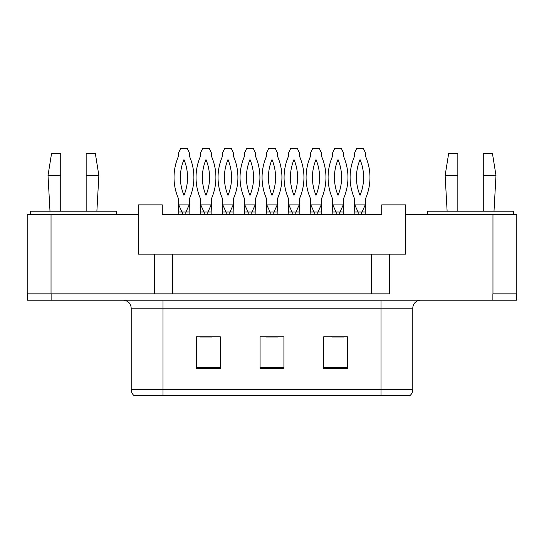 <?xml version="1.0" encoding="UTF-8"?>
<svg xmlns="http://www.w3.org/2000/svg" width="544" height="544" viewBox="0 0 544 544"><rect width="100%" height="100%" fill="white"/><g stroke="black" fill="none" stroke-linecap="round" stroke-linejoin="round"><path stroke-width="0.82" d="M154.326 254.123L138.434 254.123L138.434 214.397L27.2 214.397L27.2 293.848L154.326 293.848L154.326 254.123L172.604 254.123L172.604 293.848M516.8 214.397L516.8 293.848L516.8 214.397L405.566 214.397L405.566 254.123L389.674 254.123L389.674 293.848L51.034 293.848L51.034 214.397M405.566 214.397L405.566 204.864L381.725 204.864L381.725 214.397L162.275 214.397L162.275 204.864L138.434 204.864L138.434 214.397M389.674 254.123L371.396 254.123L371.396 293.848M371.396 254.123L172.604 254.123M516.8 293.848L492.966 293.848L492.966 214.397M412.794 389.511C412.746 391.932 411.822 393.944 410.013 395.549L381.011 395.549L381.011 389.511L412.794 389.511L412.794 308.149A7.942 7.942 0 0 1 420.736 300.206M381.011 395.549L133.987 395.549A7.942 7.942 0 0 1 131.206 389.511L131.206 308.149C130.737 303.328 128.085 300.676 123.264 300.206M347.48 368.614L347.48 336.831L323.646 336.831L323.646 368.614L347.48 368.614M220.354 368.614L220.354 336.831L196.52 336.831L196.52 368.614L220.354 368.614M283.92 368.614L283.92 336.831L260.08 336.831L260.08 368.614L283.92 368.614M516.718 293.848L516.718 300.206L27.282 300.206L27.282 293.848M200.015 336.994L211.936 336.994M332.064 336.994L343.985 336.994M266.043 336.994L277.957 336.994M181.975 212.01L178.405 204.068L178.799 214.397M178.799 212.01L189.128 212.01L189.128 214.397M185.919 212.01L185.123 212.01M182.498 212.01L182.016 212.004M189.128 212.01L189.523 198.506A52.836 52.836 0 0 0 189.523 156.42L189.523 153.218L187.306 148.451L180.628 148.451L178.405 153.218L178.405 156.42A52.836 52.836 0 0 0 178.405 198.506L178.405 204.068L189.523 204.068L185.953 212.01M183.967 159.589A46.478 46.478 0 0 0 183.967 195.344A46.478 46.478 0 0 0 183.967 159.589M203.986 212.01L200.41 204.068L200.811 214.397M200.811 212.01L211.14 212.01L211.14 214.397M211.14 212.01L211.534 204.068L207.958 212.01L207.135 212.01M204.503 212.01L204.02 212.004M200.41 204.068L211.534 204.068L211.534 198.506A52.836 52.836 0 0 0 211.534 156.42L211.534 153.218L209.311 148.451L202.633 148.451L200.41 153.218L200.41 156.42A52.836 52.836 0 0 0 200.41 198.506L200.41 204.068M205.972 159.589A46.478 46.478 0 0 0 205.972 195.344A46.478 46.478 0 0 0 205.972 159.589M225.998 212.01L222.421 204.068L222.816 214.397M222.816 212.01L233.145 212.01L233.145 214.397M229.942 212.01L229.146 212.01L229.174 214.397M226.515 212.01L226.032 212.004M233.145 212.01L233.546 198.506A52.836 52.836 0 0 0 233.546 156.42L233.546 153.218L231.322 148.451L224.645 148.451L222.421 153.218L222.421 156.42A52.836 52.836 0 0 0 222.421 198.506L222.421 204.068L233.546 204.068L229.969 212.01M227.984 159.589A46.478 46.478 0 0 0 227.984 195.344A46.478 46.478 0 0 0 227.984 159.589M270.014 212.01L266.438 204.068L266.839 214.397M266.839 212.01L277.161 212.01L277.161 214.397M277.161 212.01L277.562 204.068L273.986 212.01L273.163 212.01M270.531 212.01L270.048 212.004M266.438 204.068L277.562 204.068L277.562 198.506A52.836 52.836 0 0 0 277.562 156.42L277.562 153.218L275.339 148.451L268.661 148.451L266.438 153.218L266.438 156.42A52.836 52.836 0 0 0 266.438 198.506L266.438 204.068M272 159.589A46.478 46.478 0 0 0 272 195.344A46.478 46.478 0 0 0 272 159.589M314.031 212.01L310.454 204.068L310.855 214.397M310.855 212.01L321.184 212.01L321.184 214.397M317.975 212.01L317.179 212.01M314.548 212.01L314.065 212.004M321.184 212.01L321.579 198.506A52.836 52.836 0 0 0 321.579 156.42L321.579 153.218L319.355 148.451L312.678 148.451L310.454 153.218L310.454 156.42A52.836 52.836 0 0 0 310.454 198.506L310.454 204.068L321.579 204.068L318.002 212.01M316.016 159.589A46.478 46.478 0 0 0 316.016 195.344A46.478 46.478 0 0 0 316.016 159.589M358.047 212.01L354.477 204.068L354.872 214.397M354.872 212.01L365.201 212.01L365.201 214.397M361.991 212.01L361.196 212.01M358.571 212.01L358.081 212.004M365.201 212.01L365.595 198.506A52.836 52.836 0 0 0 365.595 156.42L365.595 153.218L363.372 148.451L356.694 148.451L354.477 153.218L354.477 156.42A52.836 52.836 0 0 0 354.477 198.506L354.477 204.068L365.595 204.068L362.025 212.01M360.033 159.589A46.478 46.478 0 0 0 360.033 195.344A46.478 46.478 0 0 0 360.033 159.589M86.156 175.46L86.156 153.218L95.295 153.218L98.865 175.46L86.156 175.46L86.156 211.215M50 211.215L48.015 175.46L60.731 175.46L60.731 153.218L51.592 153.218L48.015 175.46M60.731 211.215L60.731 175.46M116.348 214.397L116.348 211.215L30.539 211.215L30.539 214.397M483.269 175.46L483.269 153.218L492.408 153.218L495.985 175.46L483.269 175.46L483.269 211.215M447.12 211.215L445.135 175.46L457.844 175.46L457.844 153.218L448.705 153.218L445.135 175.46M457.844 211.215L457.844 175.46M513.461 214.397L513.461 211.215L427.652 211.215L427.652 214.397M248.003 212.01L244.426 204.068L244.827 214.397M244.827 212.01L255.156 212.01L255.156 214.397M251.947 212.01L251.151 212.01M248.526 212.01L248.037 212.004M255.156 212.01L255.551 198.506A52.836 52.836 0 0 0 255.551 156.42L255.551 153.218L253.327 148.451L246.65 148.451L244.426 153.218L244.426 156.42A52.836 52.836 0 0 0 244.426 198.506L244.426 204.068L255.551 204.068L251.981 212.01M249.988 159.589A46.478 46.478 0 0 0 249.988 195.344A46.478 46.478 0 0 0 249.988 159.589M292.019 212.01L288.449 204.068L288.844 214.397M288.844 212.01L299.173 212.01L299.173 214.397M295.963 212.01L295.168 212.01M292.543 212.01L292.06 212.004M299.173 212.01L299.574 198.506A52.836 52.836 0 0 0 299.574 156.42L299.574 153.218L297.35 148.451L290.673 148.451L288.449 153.218L288.449 156.42A52.836 52.836 0 0 0 288.449 198.506L288.449 204.068L299.574 204.068L295.997 212.01M294.012 159.589A46.478 46.478 0 0 0 294.012 195.344A46.478 46.478 0 0 0 294.012 159.589M336.042 212.01L332.466 204.068L332.86 214.397M332.86 212.01L343.189 212.01L343.189 214.397M343.189 212.01L343.59 204.068L340.014 212.01L339.191 212.01M336.559 212.01L336.076 212.004M332.466 204.068L343.59 204.068L343.59 198.506A52.836 52.836 0 0 0 343.59 156.42L343.59 153.218L341.367 148.451L334.689 148.451L332.466 153.218L332.466 156.42A52.836 52.836 0 0 0 332.466 198.506L332.466 204.068M338.028 159.589A46.478 46.478 0 0 0 338.028 195.344A46.478 46.478 0 0 0 338.028 159.589M381.011 300.206L381.011 308.149L131.206 308.149M412.794 308.149L381.011 308.149L381.011 389.511L162.989 389.511L162.989 395.549M131.206 389.511L162.989 389.511L162.989 300.206M492.884 300.206L492.884 293.848M51.116 300.206L51.116 293.848M283.92 367.513L260.08 367.513M220.354 367.513L196.52 367.513M347.48 367.513L323.646 367.513M182.77 212.01L182.77 214.397M185.157 212.01L185.157 214.397M204.782 212.01L204.782 214.397M207.162 212.01L207.162 214.397M226.794 212.01L226.794 214.397M270.81 212.01L270.81 214.397M273.19 212.01L273.19 214.397M314.826 212.01L314.826 214.397M317.206 212.01L317.206 214.397M358.843 212.01L358.843 214.397M361.23 212.01L361.23 214.397M248.798 212.01L248.798 214.397M251.185 212.01L251.185 214.397M292.815 212.01L292.815 214.397M295.202 212.01L295.202 214.397M336.838 212.01L336.838 214.397M339.218 212.01L339.218 214.397M96.88 211.215L98.865 175.46M494 211.215L495.985 175.46"/></g></svg>
